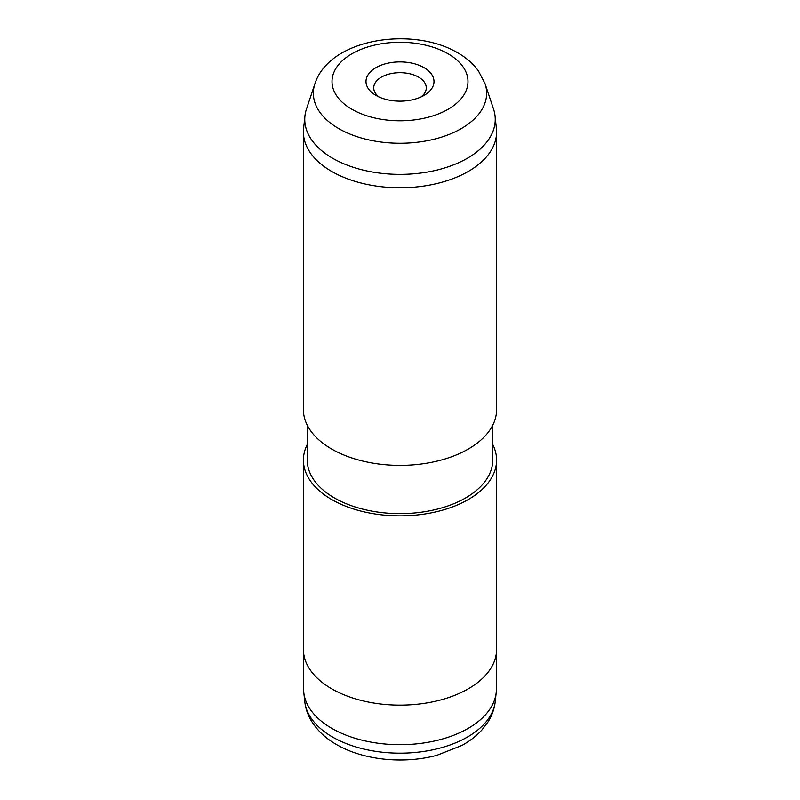 <?xml version="1.0" encoding="UTF-8"?>
<svg xmlns="http://www.w3.org/2000/svg" width="800" height="800" viewBox="0 0 800 800"><rect width="100%" height="100%" fill="white"/><g stroke="black" fill="none" stroke-linecap="round" stroke-linejoin="round"><path stroke-width="1.2" d="M496.4 652.9L496.4 689.04A96.4 55.66 180 0 1 496.21 692.48A96.4 55.66 180 0 1 434.12 741.09A96.4 55.66 180 0 1 331.84 728.39A96.4 55.66 180 0 1 303.79 692.48A96.4 55.66 180 0 1 303.6 689.04L303.6 652.9M375.96 95.41L375.96 95.41A34 19.63 180 0 1 375.96 67.65A34 19.63 180 0 1 424.04 67.65A34 19.63 180 0 1 424.04 95.41A34 19.63 180 0 1 375.96 95.41M420.96 96.99A26.27 15.17 0 0 0 426.27 87.84A26.27 15.17 0 0 0 418.58 77.12A26.27 15.17 0 0 0 389.95 73.83A26.27 15.17 0 0 0 373.73 87.84A26.27 15.17 0 0 0 379.04 96.99M493.51 108.97A95.24 54.99 180 0 1 495.06 115.99A95.24 54.99 180 0 1 439.15 169.52A95.24 54.99 180 0 1 332.66 158.27A95.24 54.99 180 0 1 304.94 115.99A95.24 54.99 180 0 1 306.49 108.97L314.92 83.75A86.65 50.03 180 0 0 338.73 128.6A86.65 50.03 180 0 0 440.63 137.41A86.65 50.03 180 0 0 485.08 83.75L493.51 108.97M495.06 115.99L496.41 128.56A96.59 55.77 180 0 1 496.59 132.01A96.59 55.77 180 0 1 436.96 183.53A96.59 55.77 180 0 1 331.7 171.44A96.59 55.77 180 0 1 303.41 132.01A96.59 55.77 180 0 1 303.59 128.56L304.94 115.99M496.59 132.01L496.59 409.62A96.59 55.77 180 0 1 436.96 461.14A96.59 55.77 180 0 1 331.7 449.05A96.59 55.77 180 0 1 303.41 409.62L303.41 132.01M492.73 425.24L492.73 460.1A92.73 53.54 180 0 1 435.49 509.56A92.73 53.54 180 0 1 334.43 497.95A92.73 53.54 180 0 1 307.27 460.1L307.27 425.24M492.73 444.48A96.59 55.77 180 0 1 496.59 460.1A96.59 55.77 180 0 1 436.96 511.62A96.59 55.77 180 0 1 331.7 499.53A96.59 55.77 180 0 1 303.41 460.1A96.59 55.77 180 0 1 307.27 444.48M496.59 460.1L496.59 649.38A96.59 55.77 180 0 1 436.96 700.9A96.59 55.77 180 0 1 331.7 688.81A96.59 55.77 180 0 1 303.41 649.38L303.41 460.1M495.25 701.48C494.41 708.83 491.97 715.68 487.94 722.03L482.06 729.79C476.52 735.91 469.79 741.13 461.89 745.45L436.81 755.33C403.77 764.25 363.28 760.22 336.47 744.53C326.07 738.6 317.92 731.09 312.04 722C308.02 715.65 305.59 708.81 304.75 701.48A95.43 55.1 0 0 0 332.52 737.03A95.43 55.1 0 0 0 433.77 749.6A95.43 55.1 0 0 0 495.25 701.48L496.21 692.48M448.08 53.78A67.99 39.26 180 0 1 448.08 109.29A67.99 39.26 180 0 1 351.92 109.29A67.99 39.26 180 0 1 351.92 53.78A67.99 39.26 180 0 1 448.08 53.78M485.08 83.75L478.47 70.97C473.15 63.72 466.24 57.67 457.74 52.82C412.57 26.01 329.54 38.34 314.92 83.75M304.75 701.48L303.79 692.48"/></g></svg>
